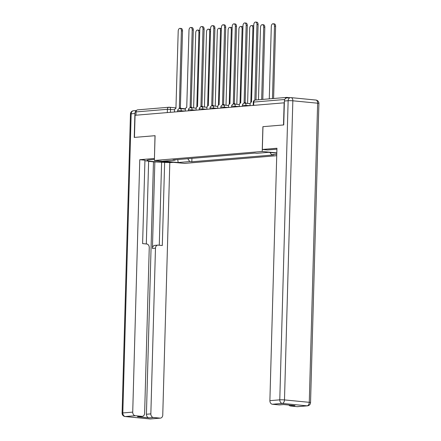 <?xml version="1.0" encoding="UTF-8"?>
<svg xmlns="http://www.w3.org/2000/svg" width="441" height="441" viewBox="0 0 441 441"><rect width="100%" height="100%" fill="white"/><g stroke="black" fill="none" stroke-linecap="round" stroke-linejoin="round"><path stroke-width="0.66" d="M136.368 110.719A3.352 2.624 85.2 0 0 134.913 113.513L134.246 137.421L155.078 135.696L154.383 160.48L184.426 163.402L276.728 155.69M283.695 404.546L279.451 404.904A3.352 2.624 -94.8 0 1 279.076 404.899L272.422 404.254A3.352 2.624 -94.8 0 1 269.886 400.665L279.781 399.838L288.138 100.713L284.401 101.028L283.734 124.935L262.902 126.677L283.524 124.952L284.142 102.825L135.073 115.277L134.45 137.405L155.078 135.685M262.902 126.677L262.208 151.472L154.383 160.48M289.814 97.687L286.931 97.411A2.233 1.747 85.2 0 0 286.683 97.406A2.233 1.747 85.2 0 0 285.228 98.751M135.949 115.206L136.043 111.915A2.233 1.747 -94.8 0 1 137.609 109.859L168.958 107.24A2.233 1.747 85.2 0 0 167.393 109.296L136.043 111.915M187.75 158.705L189.773 161.566L178.147 162.536L163.429 161.108L175.06 160.138L175.413 159.736M276.799 153.143L268.486 152.332L256.86 153.303L254.804 153.104L172.999 159.94L175.06 160.138M276.766 154.3L271.573 154.736L269.986 152.476M189.773 161.566L191.829 161.77L273.635 154.934L271.573 154.736M276.805 152.889L262.208 151.472M191.929 158.358L191.829 161.77M178.147 162.536L177.778 159.537M180.264 108.58A2.233 1.373 -84.4 0 0 179.487 108.062A2.233 1.373 -84.4 0 0 179.338 108.062L181.389 30.787A2.569 1.582 -84.4 0 0 180.049 28.362A2.569 1.582 -84.4 0 0 178.208 31.052L175.942 108.343A2.233 1.373 -84.4 0 0 174.498 110.68L174.46 111.986M180.049 28.362L181.185 28.472A2.569 1.582 95.6 0 1 182.53 30.898L180.369 108.144M180.474 108.172A2.233 1.373 95.6 0 1 180.628 108.172A2.233 1.373 95.6 0 1 181.405 108.69M196.829 106.904L198.908 32.491A2.569 1.582 -84.4 0 0 197.562 30.065A2.569 1.582 -84.4 0 0 195.727 32.755L193.627 107.929M197.562 30.065L198.704 30.175A2.569 1.582 95.6 0 1 199.751 31.046M191.063 107.681A2.233 1.373 -84.4 0 0 190.286 107.157A2.233 1.373 -84.4 0 0 190.132 107.157L192.188 29.883A2.569 1.582 -84.4 0 0 190.843 27.463A2.569 1.582 -84.4 0 0 189.002 30.148L186.741 107.439A2.233 1.373 -84.4 0 0 185.297 109.781L185.259 111.082M190.843 27.463L191.984 27.574A2.569 1.582 95.6 0 1 193.323 29.994L191.168 107.246M191.273 107.268A2.233 1.373 95.6 0 1 191.427 107.268A2.233 1.373 95.6 0 1 192.199 107.791M201.857 106.777A2.233 1.373 -84.4 0 0 201.085 106.259A2.233 1.373 -84.4 0 0 200.931 106.253L202.981 28.985A2.569 1.582 -84.4 0 0 201.642 26.559A2.569 1.582 -84.4 0 0 199.801 29.249L197.535 106.54A2.233 1.373 -84.4 0 0 196.091 108.877L196.052 110.184M201.642 26.559L202.777 26.669A2.569 1.582 95.6 0 1 204.122 29.095L201.961 106.342M202.066 106.369A2.233 1.373 95.6 0 1 202.221 106.369A2.233 1.373 95.6 0 1 202.998 106.887M154.411 159.416L149.708 159.807A12.563 1.103 -178.4 0 0 147.007 160.414A12.563 1.103 -178.4 0 0 154.515 161.638A12.563 1.103 -178.4 0 0 168.087 161.814M155.006 135.69L154.438 158.49M154.372 158.484L139.769 159.703L144.935 160.204L142.608 243.603L146.721 244.005A3.352 2.624 85.2 0 1 149.256 247.594L144.626 413.278A3.352 2.624 85.2 0 1 142.278 416.359L137.851 416.734A3.352 2.624 -94.8 0 1 137.476 416.728L148.953 417.842A3.352 2.624 -94.8 0 1 146.418 414.253L153.468 161.836L148.628 161.367M146.318 243.967L148.634 161.114L144.918 160.756M153.468 161.836L169.807 162.624L162.757 415.042A3.352 2.624 85.2 0 1 160.408 418.123A3.352 2.624 85.2 0 1 160.039 418.123L153.38 417.473L148.953 417.842M173.374 162.327L169.807 162.624M139.769 159.703L132.719 412.12A3.352 2.624 85.2 0 0 135.249 415.714L141.908 416.359A3.352 2.624 85.2 0 0 142.278 416.359M146.418 414.253L150.85 413.884L155.475 248.2A3.352 2.624 85.2 0 1 157.823 245.113A3.352 2.624 85.2 0 1 158.198 245.119L162.31 245.516L164.642 162.123M150.85 413.884A3.352 2.624 85.2 0 0 153.38 417.473M155.475 248.2L152.432 248.454L154.852 161.72M152.432 248.454A3.352 2.624 -94.8 0 1 154.78 245.372L157.823 245.113M159.284 245.224L161.599 162.376M276.909 149.179L267.5 149.968L262.334 149.466L276.937 148.248L269.886 400.665M262.968 126.672L262.334 149.466M297.206 406.663L307.101 405.836A3.352 2.624 85.2 0 0 307.476 405.836L297.581 406.663A3.352 2.624 -94.8 0 1 297.206 406.663L290.553 406.018A3.352 2.624 -94.8 0 1 288.866 405.053M290.553 406.018L294.979 405.643L283.508 404.529L279.076 404.899M284.401 101.028A3.352 2.624 -94.8 0 1 286.749 97.946L290.487 97.632A3.352 2.624 85.2 0 0 288.138 100.713A3.352 0.292 1.6 0 1 292.841 100.796L284.484 399.915L309.273 402.324L317.63 103.205L292.841 100.796A3.352 2.062 95.6 0 0 291.088 97.637A3.352 3.352 0 0 0 290.487 97.632A3.352 2.624 85.2 0 1 290.856 97.637A3.352 2.062 95.6 0 1 291.088 97.637L315.877 100.046A3.352 2.062 -84.4 0 1 317.63 103.205A3.352 0.292 1.6 0 1 318.904 103.475A3.352 3.352 0 0 0 315.877 100.046M207.628 106L209.707 31.587A2.569 1.582 -84.4 0 0 208.361 29.161A2.569 1.582 -84.4 0 0 206.52 31.851L204.42 107.025M208.361 29.161L209.497 29.277A2.569 1.582 95.6 0 1 210.544 30.142M218.422 105.101L220.5 30.683A2.569 1.582 -84.4 0 0 219.155 28.263A2.569 1.582 -84.4 0 0 217.319 30.953L215.219 106.127M219.155 28.263L220.296 28.373A2.569 1.582 95.6 0 1 221.343 29.244M212.656 105.879A2.233 1.373 -84.4 0 0 211.878 105.355A2.233 1.373 -84.4 0 0 211.724 105.355L213.78 28.081A2.569 1.582 -84.4 0 0 212.435 25.655A2.569 1.582 -84.4 0 0 210.594 28.345L208.334 105.636A2.233 1.373 -84.4 0 0 206.89 107.979L206.851 109.28M212.435 25.655L213.576 25.765A2.569 1.582 95.6 0 1 214.916 28.191L212.76 105.443M212.865 105.465A2.233 1.373 95.6 0 1 213.02 105.465A2.233 1.373 95.6 0 1 213.791 105.989M223.449 104.975A2.233 1.373 -84.4 0 0 222.677 104.451A2.233 1.373 -84.4 0 0 222.523 104.451L224.574 27.177A2.569 1.582 -84.4 0 0 223.234 24.757A2.569 1.582 -84.4 0 0 221.393 27.447L219.127 104.737A2.233 1.373 -84.4 0 0 217.683 107.075L217.645 108.381M223.234 24.757L224.37 24.867A2.569 1.582 95.6 0 1 225.715 27.292L223.559 104.539M223.659 104.561A2.233 1.373 95.6 0 1 223.813 104.567A2.233 1.373 95.6 0 1 224.59 105.085M234.248 104.07A2.233 1.373 -84.4 0 0 233.471 103.552A2.233 1.373 -84.4 0 0 233.317 103.552L235.373 26.278A2.569 1.582 -84.4 0 0 234.028 23.853A2.569 1.582 -84.4 0 0 232.186 26.543L229.926 103.833A2.233 1.373 -84.4 0 0 228.482 106.171L228.444 107.477L221.316 107.009L220.831 107.119L220.803 108.117M234.028 23.853L235.169 23.963A2.569 1.582 95.6 0 1 236.508 26.388L234.353 103.635M234.458 103.663A2.233 1.373 95.6 0 1 234.612 103.663A2.233 1.373 95.6 0 1 235.384 104.181M229.221 104.197L231.299 29.784A2.569 1.582 -84.4 0 0 229.954 27.359A2.569 1.582 -84.4 0 0 228.113 30.049L226.013 105.223M229.954 27.359L231.09 27.469A2.569 1.582 95.6 0 1 232.137 28.34M240.014 103.293L242.092 28.88A2.569 1.582 -84.4 0 0 240.747 26.46A2.569 1.582 -84.4 0 0 238.912 29.145L236.811 104.324M240.747 26.46L241.889 26.57A2.569 1.582 95.6 0 1 242.936 27.436M250.813 102.395L252.891 27.981A2.569 1.582 -84.4 0 0 251.546 25.556A2.569 1.582 -84.4 0 0 249.705 28.246L247.605 103.42M251.546 25.556L252.687 25.666A2.569 1.582 95.6 0 1 253.729 26.537M245.042 103.172A2.233 1.373 -84.4 0 0 244.27 102.648A2.233 1.373 -84.4 0 0 244.116 102.648L246.166 25.374A2.569 1.582 -84.4 0 0 244.827 22.954A2.569 1.582 -84.4 0 0 242.985 25.639L240.72 102.929A2.233 1.373 -84.4 0 0 239.276 105.272L239.243 106.573M244.827 22.954L245.962 23.064A2.569 1.582 95.6 0 1 247.307 25.484L245.152 102.736M245.251 102.759A2.233 1.373 95.6 0 1 245.405 102.759A2.233 1.373 95.6 0 1 246.183 103.282M261.662 99.495L263.685 27.077A2.569 1.582 -84.4 0 0 262.34 24.652A2.569 1.582 -84.4 0 0 260.504 27.342L258.481 99.765M262.34 24.652L263.481 24.762A2.569 1.582 95.6 0 1 264.826 27.188L262.808 99.401M254.854 100.118L256.965 24.476A2.569 1.582 -84.4 0 0 255.62 22.05L256.761 22.16A2.569 1.582 95.6 0 1 258.106 24.586L256 99.969M255.62 22.05A2.569 1.582 -84.4 0 0 253.779 24.74L251.519 102.031A2.233 1.373 -84.4 0 0 250.075 104.368L250.036 105.675M272.461 98.597L274.484 26.173A2.569 1.582 -84.4 0 0 273.139 23.753A2.569 1.582 -84.4 0 0 271.298 26.443L269.275 98.861M273.139 23.753L274.28 23.864A2.569 1.582 95.6 0 1 275.619 26.289L273.602 98.497M250.036 105.653L242.908 105.206L242.423 105.316L242.396 106.314M239.243 106.551L232.109 106.11L231.63 106.215L231.602 107.213M217.65 108.354L210.517 107.913L210.037 108.023L210.01 109.015M206.851 109.258L199.718 108.817L199.238 108.921L199.211 109.919M196.058 110.162L188.924 109.715L188.445 109.826L188.417 110.823M185.259 111.06L178.125 110.619L177.646 110.724L177.618 111.722M174.647 109.748L167.393 109.296L167.304 112.587M170.446 112.323L170.529 109.351A2.233 1.373 95.6 0 0 169.361 107.246A2.233 2.233 0 0 0 168.958 107.24A2.233 1.747 85.2 0 1 169.206 107.24A2.233 1.373 95.6 0 1 169.361 107.246L176.058 107.896M246.023 106.011L246.039 105.261A2.233 1.373 -84.4 0 0 244.876 103.155A2.233 1.373 -84.4 0 0 244.722 103.155M235.224 106.909L235.246 106.165A2.233 1.373 -84.4 0 0 234.077 104.054A2.233 1.373 -84.4 0 0 233.923 104.054M224.43 107.813L224.447 107.064A2.233 1.373 -84.4 0 0 223.278 104.958A2.233 1.373 -84.4 0 0 223.129 104.958M213.631 108.712L213.653 107.968A2.233 1.373 -84.4 0 0 212.485 105.862A2.233 1.373 -84.4 0 0 212.33 105.857M202.838 109.616L202.854 108.872A2.233 1.373 -84.4 0 0 201.686 106.761A2.233 1.373 -84.4 0 0 201.537 106.761M192.039 110.52L192.061 109.77A2.233 1.373 -84.4 0 0 190.892 107.665A2.233 1.373 -84.4 0 0 190.738 107.665M181.245 111.419L181.262 110.674A2.233 1.373 -84.4 0 0 180.093 108.563A2.233 1.373 -84.4 0 0 179.939 108.563M253.674 105.371L253.762 102.08L253.283 102.191L253.195 105.41M284.754 99.495L253.762 102.08A2.233 1.747 85.2 0 1 255.328 100.024A2.233 2.233 0 0 0 253.283 102.191M255.576 100.03A2.233 1.747 85.2 0 0 255.328 100.024L286.683 97.406M181.389 30.787L182.53 30.898M199.707 32.568L198.908 32.491M192.188 29.883L193.323 29.994M202.981 28.985L204.122 29.095M137.476 416.728L141.908 416.359M135.249 415.714L125.354 416.541L150.144 418.95L160.039 418.123M134.913 113.513L131.175 113.828L122.819 412.947L132.719 412.12M125.354 416.541A3.352 2.624 -94.8 0 1 122.819 412.947A3.352 0.292 1.6 0 0 122.096 413.107A3.352 3.352 0 0 0 125.123 416.536A3.352 2.062 -84.4 0 0 125.354 416.541M150.144 418.95A3.352 2.062 95.6 0 1 149.912 418.944A3.352 3.352 0 0 0 150.513 418.95A3.352 2.624 -94.8 0 1 150.144 418.95M122.096 413.107L130.453 113.987A3.352 0.292 1.6 0 1 131.175 113.828A3.352 2.624 -94.8 0 1 133.524 110.746L136.517 110.493M307.476 405.836A3.352 3.352 0 0 0 310.547 402.594A3.352 0.292 1.6 0 0 309.273 402.324A3.352 2.062 95.6 0 1 307.101 405.836L282.317 403.427L272.422 404.254M282.317 403.427A3.352 2.062 -84.4 0 0 284.484 399.915A3.352 0.292 1.6 0 0 279.781 399.838A3.352 2.624 85.2 0 0 282.317 403.427M210.506 31.664L209.707 31.587M221.299 30.765L220.5 30.683M213.78 28.081L214.916 28.191M224.574 27.177L225.715 27.292M235.373 26.278L236.508 26.388M232.098 29.861L231.299 29.784M242.892 28.957L242.092 28.88M253.691 28.059L252.891 27.981M246.166 25.374L247.307 25.484M264.826 27.188L263.685 27.077M256.965 24.476L258.106 24.586M275.619 26.289L274.484 26.173M185.385 109.081L180.093 108.563A2.233 2.233 0 0 0 177.646 110.724M196.179 108.177L190.892 107.665A2.233 2.233 0 0 0 188.445 109.826M206.978 107.273L201.686 106.761A2.233 2.233 0 0 0 199.238 108.921M217.771 106.375L212.485 105.862A2.233 2.233 0 0 0 210.037 108.023M228.57 105.471L223.278 104.958A2.233 2.233 0 0 0 220.831 107.119M239.364 104.572L234.077 104.054A2.233 2.233 0 0 0 231.63 106.215M250.163 103.668L244.876 103.155A2.233 2.233 0 0 0 242.423 105.316M181.13 108.387L185.457 108.806M179.487 108.062L180.628 108.172M190.286 107.157L191.427 107.268M201.085 106.259L202.221 106.369M125.123 416.536L149.912 418.944M150.513 418.95L160.408 418.123M133.524 110.746A3.352 3.352 0 0 0 130.453 113.987M310.547 402.594L318.904 103.475M211.878 105.355L213.02 105.465M222.677 104.451L223.813 104.567M233.471 103.552L234.612 103.663M244.27 102.648L245.405 102.759"/></g></svg>
